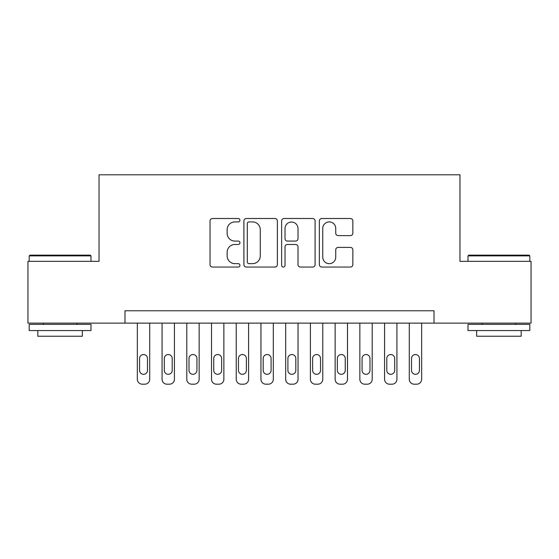 <?xml version="1.0" encoding="UTF-8"?>
<svg xmlns="http://www.w3.org/2000/svg" width="559" height="559" viewBox="0 0 559 559"><rect width="100%" height="100%" fill="white"/><g stroke="black" fill="none" stroke-linecap="round" stroke-linejoin="round"><path stroke-width="0.84" d="M239.944 220.218A1.698 1.698 0 0 0 238.246 218.52L212.462 218.52A2.425 2.425 0 0 0 210.037 220.945L210.037 264.631A2.425 2.425 0 0 0 212.462 267.055L238.246 267.055A1.698 1.698 0 0 0 239.944 265.357A1.698 1.698 0 0 0 238.246 263.659L234.913 263.659A7.763 7.763 0 0 1 227.143 255.889L227.143 252.249A7.763 7.763 0 0 1 234.913 244.486L238.246 244.486A1.698 1.698 0 0 0 239.944 242.788A1.698 1.698 0 0 0 238.246 241.09L234.913 241.09A7.763 7.763 0 0 1 227.143 233.327L227.143 229.686A7.763 7.763 0 0 1 234.913 221.916L238.246 221.916A1.698 1.698 0 0 0 239.944 220.218M350.416 235.625A2.425 2.425 0 0 0 352.848 233.201L352.848 220.945A2.425 2.425 0 0 0 350.416 218.52L321.781 218.52A2.425 2.425 0 0 0 319.357 220.945L319.357 264.631A2.425 2.425 0 0 0 321.781 267.055L350.416 267.055A2.425 2.425 0 0 0 352.848 264.631L352.848 249.824A2.425 2.425 0 0 0 350.416 247.399L338.167 247.399A2.425 2.425 0 0 0 335.735 249.824L335.735 257.168A6.491 6.491 0 0 1 329.244 263.659A6.491 6.491 0 0 1 322.753 257.168L322.753 228.407A6.491 6.491 0 0 1 329.244 221.916A6.491 6.491 0 0 1 335.735 228.407L335.735 233.201A2.425 2.425 0 0 0 338.167 235.625L350.416 235.625M124.985 323.137L27.95 323.137L27.95 261.332L99.027 261.332L99.027 174.799L459.973 174.799L459.973 261.332L531.05 261.332L531.05 323.137L434.015 323.137L434.015 310.776L124.985 310.776L124.985 323.137L434.015 323.137M277.376 220.945A2.425 2.425 0 0 0 274.951 218.52L246.316 218.52A2.425 2.425 0 0 0 243.892 220.945L243.892 264.631A2.425 2.425 0 0 0 246.316 267.055L274.951 267.055A2.425 2.425 0 0 0 277.376 264.631L277.376 220.945M284.049 218.52L312.684 218.52A2.425 2.425 0 0 1 315.108 220.945L315.108 264.631A2.425 2.425 0 0 1 312.684 267.055L300.428 267.055A2.425 2.425 0 0 1 298.003 264.631L298.003 246.91A2.425 2.425 0 0 0 295.578 244.486L287.445 244.486A2.425 2.425 0 0 0 285.02 246.91L285.02 265.357A1.698 1.698 0 0 1 283.322 267.055A1.698 1.698 0 0 1 281.624 265.357L281.624 220.945A2.425 2.425 0 0 1 284.049 218.52M248.986 221.916A1.698 1.698 0 0 0 247.288 223.614L247.288 261.961A1.698 1.698 0 0 0 248.986 263.659L252.5 263.659A7.763 7.763 0 0 0 260.27 255.889L260.27 229.686A7.763 7.763 0 0 0 252.5 221.916L248.986 221.916M298.003 228.533A6.491 6.491 0 0 0 291.512 222.042A6.491 6.491 0 0 0 285.02 228.533L285.02 238.665A2.425 2.425 0 0 0 287.445 241.09L295.578 241.09A2.425 2.425 0 0 0 298.003 238.665L298.003 228.533M149.707 323.137L149.707 379.254A4.947 4.947 0 0 1 144.76 384.201L142.293 384.201A4.947 4.947 0 0 1 137.346 379.254L137.346 323.137M147.485 370.351L147.485 358.487A3.955 3.955 0 0 0 143.53 354.532A3.955 3.955 0 0 0 139.568 358.487L139.568 370.351A3.955 3.955 0 0 0 143.53 374.313A3.955 3.955 0 0 0 147.485 370.351M29.927 255.149L90.251 255.149L90.991 255.889L29.187 255.889L29.927 255.149M60.093 330.551L29.187 330.551L29.187 324.374L90.991 324.374L90.991 330.551L60.093 330.551M82.341 330.551L82.341 336.238L37.837 336.238L37.837 330.551M468.749 255.149L529.073 255.149L529.813 255.889L468.009 255.889L468.749 255.149M498.907 330.551L468.009 330.551L468.009 324.374L529.813 324.374L529.813 330.551L498.907 330.551M521.163 330.551L521.163 336.238L476.659 336.238L476.659 330.551M174.429 323.137L174.429 379.254A4.947 4.947 0 0 1 169.489 384.201L167.015 384.201A4.947 4.947 0 0 1 162.068 379.254L162.068 323.137M172.207 370.351L172.207 358.487A3.955 3.955 0 0 0 168.252 354.532A3.955 3.955 0 0 0 164.297 358.487L164.297 370.351A3.955 3.955 0 0 0 168.252 374.313A3.955 3.955 0 0 0 172.207 370.351M199.151 323.137L199.151 379.254A4.947 4.947 0 0 1 194.211 384.201L191.737 384.201A4.947 4.947 0 0 1 186.79 379.254L186.79 323.137M196.929 370.351L196.929 358.487A3.955 3.955 0 0 0 192.974 354.532A3.955 3.955 0 0 0 189.019 358.487L189.019 370.351A3.955 3.955 0 0 0 192.974 374.313A3.955 3.955 0 0 0 196.929 370.351M223.873 323.137L223.873 379.254A4.947 4.947 0 0 1 218.932 384.201L216.459 384.201A4.947 4.947 0 0 1 211.512 379.254L211.512 323.137M221.65 370.351L221.65 358.487A3.955 3.955 0 0 0 217.696 354.532A3.955 3.955 0 0 0 213.741 358.487L213.741 370.351A3.955 3.955 0 0 0 217.696 374.313A3.955 3.955 0 0 0 221.65 370.351M248.594 323.137L248.594 379.254A4.947 4.947 0 0 1 243.654 384.201L241.181 384.201A4.947 4.947 0 0 1 236.233 379.254L236.233 323.137M246.372 370.351L246.372 358.487A3.955 3.955 0 0 0 242.417 354.532A3.955 3.955 0 0 0 238.462 358.487L238.462 370.351A3.955 3.955 0 0 0 242.417 374.313A3.955 3.955 0 0 0 246.372 370.351M273.316 323.137L273.316 379.254A4.947 4.947 0 0 1 268.376 384.201L265.902 384.201A4.947 4.947 0 0 1 260.955 379.254L260.955 323.137M271.094 370.351L271.094 358.487A3.955 3.955 0 0 0 267.139 354.532A3.955 3.955 0 0 0 263.184 358.487L263.184 370.351A3.955 3.955 0 0 0 267.139 374.313A3.955 3.955 0 0 0 271.094 370.351M298.045 323.137L298.045 379.254A4.947 4.947 0 0 1 293.098 384.201L290.624 384.201A4.947 4.947 0 0 1 285.684 379.254L285.684 323.137M295.816 370.351L295.816 358.487A3.955 3.955 0 0 0 291.861 354.532A3.955 3.955 0 0 0 287.906 358.487L287.906 370.351A3.955 3.955 0 0 0 291.861 374.313A3.955 3.955 0 0 0 295.816 370.351M322.767 323.137L322.767 379.254A4.947 4.947 0 0 1 317.819 384.201L315.346 384.201A4.947 4.947 0 0 1 310.406 379.254L310.406 323.137M320.538 370.351L320.538 358.487A3.955 3.955 0 0 0 316.583 354.532A3.955 3.955 0 0 0 312.628 358.487L312.628 370.351A3.955 3.955 0 0 0 316.583 374.313A3.955 3.955 0 0 0 320.538 370.351M347.488 323.137L347.488 379.254A4.947 4.947 0 0 1 342.541 384.201L340.068 384.201A4.947 4.947 0 0 1 335.127 379.254L335.127 323.137M345.259 370.351L345.259 358.487A3.955 3.955 0 0 0 341.304 354.532A3.955 3.955 0 0 0 337.35 358.487L337.35 370.351A3.955 3.955 0 0 0 341.304 374.313A3.955 3.955 0 0 0 345.259 370.351M372.21 323.137L372.21 379.254A4.947 4.947 0 0 1 367.263 384.201L364.789 384.201A4.947 4.947 0 0 1 359.849 379.254L359.849 323.137M369.981 370.351L369.981 358.487A3.955 3.955 0 0 0 366.026 354.532A3.955 3.955 0 0 0 362.071 358.487L362.071 370.351A3.955 3.955 0 0 0 366.026 374.313A3.955 3.955 0 0 0 369.981 370.351M396.932 323.137L396.932 379.254A4.947 4.947 0 0 1 391.985 384.201L389.511 384.201A4.947 4.947 0 0 1 384.571 379.254L384.571 323.137M394.703 370.351L394.703 358.487A3.955 3.955 0 0 0 390.748 354.532A3.955 3.955 0 0 0 386.793 358.487L386.793 370.351A3.955 3.955 0 0 0 390.748 374.313A3.955 3.955 0 0 0 394.703 370.351M421.654 323.137L421.654 379.254A4.947 4.947 0 0 1 416.707 384.201L414.24 384.201A4.947 4.947 0 0 1 409.293 379.254L409.293 323.137M419.432 370.351L419.432 358.487A3.955 3.955 0 0 0 415.47 354.532A3.955 3.955 0 0 0 411.515 358.487L411.515 370.351A3.955 3.955 0 0 0 415.47 374.313A3.955 3.955 0 0 0 419.432 370.351M29.187 261.332L29.187 255.889M43.281 324.374L43.281 323.137M76.897 324.374L76.897 323.137M90.991 261.332L90.991 255.889M468.009 261.332L468.009 255.889M482.103 324.374L482.103 323.137M515.719 324.374L515.719 323.137M529.813 261.332L529.813 255.889"/></g></svg>
